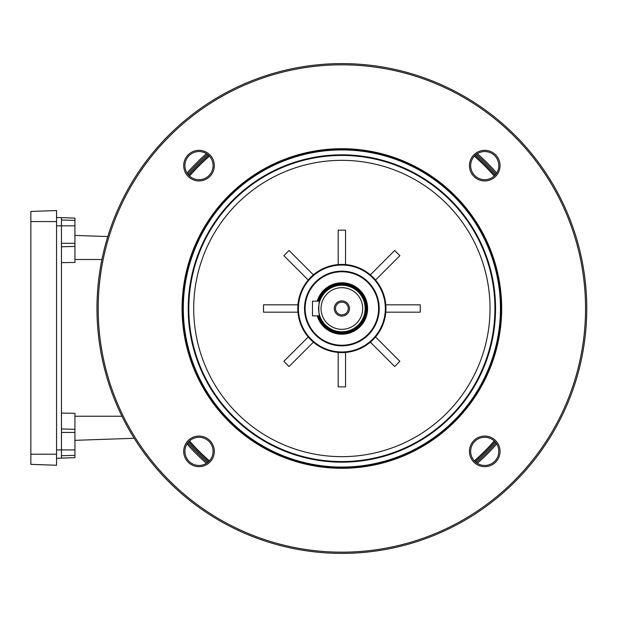 <?xml version="1.0" encoding="UTF-8"?>
<svg xmlns="http://www.w3.org/2000/svg" width="617" height="617" viewBox="0 0 617 617"><rect width="100%" height="100%" fill="white"/><g stroke="black" fill="none" stroke-linecap="round" stroke-linejoin="round"><path stroke-width="0.93" d="M334.283 308.5A7.589 7.589 0 0 1 341.872 300.911A7.589 7.589 0 0 1 349.469 308.5A7.589 7.589 0 0 1 341.872 316.089A7.589 7.589 0 0 1 334.283 308.5M348.243 308.5A6.371 6.371 0 0 0 341.872 302.129A6.371 6.371 0 0 0 335.509 308.5A6.371 6.371 0 0 0 341.872 314.871A6.371 6.371 0 0 0 348.243 308.5M318.896 315.85A24.125 24.125 0 0 0 365.997 308.5A24.125 24.125 0 0 0 318.896 301.15M318.511 301.15A24.487 24.487 0 0 1 366.367 308.5A24.487 24.487 0 0 1 318.511 315.85M341.872 329.316A20.816 20.816 0 0 0 362.688 308.5A20.816 20.816 0 0 0 341.872 287.684A20.816 20.816 0 0 0 321.056 308.5A20.816 20.816 0 0 0 341.872 329.316M341.872 285.231A23.269 23.269 0 0 1 365.141 308.5A23.269 23.269 0 0 1 341.872 331.769A23.269 23.269 0 0 1 318.611 308.5A23.269 23.269 0 0 1 341.872 285.231M319.799 315.85C318.503 316.305 318.495 300.703 319.799 301.15L312.487 301.15L312.487 315.85L319.799 315.85M475.314 461.832L479.787 457.822L475.314 461.832A203.271 203.271 0 0 0 495.204 441.942M496.708 443.947A205.716 205.716 0 0 1 477.319 463.336L477.573 463.112M205.885 154.142L206.425 153.664A205.716 205.716 0 0 0 187.036 173.053M203.957 159.178L208.43 155.168A203.271 203.271 0 0 0 188.54 175.058M491.194 170.585L495.204 175.058L491.194 170.585M477.319 153.664A205.716 205.716 0 0 1 496.708 173.053L496.484 172.806M188.54 441.942L192.55 446.415L188.54 441.942A203.271 203.271 0 0 0 208.43 461.832M206.425 463.336A205.716 205.716 0 0 1 187.036 443.947L187.26 444.194M209.31 156.032A202.044 202.044 0 0 0 189.404 175.93M189.404 441.07A202.044 202.044 0 0 0 209.31 460.968M474.442 460.968A202.044 202.044 0 0 0 494.34 441.07M208.43 155.168L207.489 155.993M206.934 156.487L204.69 158.507M495.204 175.058A203.271 203.271 0 0 0 475.314 155.168A203.271 203.271 0 0 1 495.204 175.058M494.34 175.93A202.044 202.044 0 0 0 474.442 156.032A202.044 202.044 0 0 1 494.34 175.93M317.871 315.85A25.104 25.104 0 0 0 359.626 326.246A25.104 25.104 0 0 0 359.626 290.754A25.104 25.104 0 0 0 317.871 301.15M317.231 301.15A25.713 25.713 0 0 1 360.058 290.314A25.713 25.713 0 0 1 360.058 326.686A25.713 25.713 0 0 1 317.231 315.85M367.848 334.476A36.735 36.735 0 0 0 367.848 282.524A36.735 36.735 0 0 0 315.896 282.524A36.735 36.735 0 0 0 315.896 334.476A36.735 36.735 0 0 0 367.848 334.476M315.464 282.092A37.344 37.344 0 0 1 368.28 282.092A37.344 37.344 0 0 1 368.28 334.908A37.344 37.344 0 0 1 315.464 334.908A37.344 37.344 0 0 1 315.464 282.092M372.614 339.234A43.468 43.468 0 0 0 372.614 277.766A43.468 43.468 0 0 0 311.138 277.766A43.468 43.468 0 0 0 311.138 339.234A43.468 43.468 0 0 0 372.614 339.234M373.046 339.674A44.085 44.085 0 0 1 310.706 339.674A44.085 44.085 0 0 1 310.706 277.326A44.085 44.085 0 0 1 373.046 277.326A44.085 44.085 0 0 1 373.046 339.674M297.942 304.829L297.942 312.171L263.505 312.171L263.505 304.829L297.942 304.829M308.215 336.967L313.405 342.157L289.057 366.513L283.859 361.315L308.215 336.967M338.201 352.43L345.551 352.43L345.551 386.867L338.201 386.867L338.201 352.43M308.215 280.033L283.859 255.685L289.057 250.487L313.405 274.843M338.201 230.133L345.551 230.133L345.551 264.57L338.201 264.57L338.201 230.133M394.687 250.487L399.885 255.685L375.537 280.033L370.339 274.843L394.687 250.487M420.239 304.829L420.239 312.171L385.802 312.171L385.802 304.829L420.239 304.829M375.537 336.967L399.885 361.315L394.687 366.513L370.339 342.157M450.101 416.73A153.062 153.062 0 0 0 450.101 200.27A153.062 153.062 0 0 0 233.642 200.27A153.062 153.062 0 0 0 233.642 416.73A153.062 153.062 0 0 0 450.101 416.73M233.211 199.839A153.672 153.672 0 0 1 450.541 199.839A153.672 153.672 0 0 1 450.541 417.161A153.672 153.672 0 0 1 233.211 417.161A153.672 153.672 0 0 1 233.211 199.839M454.868 421.488A42.249 42.249 0 0 0 454.868 421.496A159.795 159.795 0 0 1 228.876 421.496A159.795 159.795 0 0 1 228.876 195.504A42.249 42.249 0 0 0 228.884 195.504A159.795 159.795 0 0 1 454.868 195.504A159.795 159.795 0 0 1 454.868 421.496M494.695 461.323A14.083 14.083 0 0 0 494.695 441.41A14.083 14.083 0 0 0 474.781 441.41A14.083 14.083 0 0 0 474.781 461.323A14.083 14.083 0 0 0 494.695 461.323M473.918 440.546A15.309 15.309 0 0 1 495.559 440.546A15.309 15.309 0 0 1 495.559 462.187A15.309 15.309 0 0 1 473.918 462.187A15.309 15.309 0 0 1 473.918 440.546M494.695 175.59A14.083 14.083 0 0 0 494.695 155.677A14.083 14.083 0 0 0 474.781 155.677A14.083 14.083 0 0 0 474.781 175.59A14.083 14.083 0 0 0 494.695 175.59M473.918 154.813A15.309 15.309 0 0 1 495.559 154.813A15.309 15.309 0 0 1 495.559 176.454A15.309 15.309 0 0 1 473.918 176.454A15.309 15.309 0 0 1 473.918 154.813M208.962 175.59A14.083 14.083 0 0 0 208.962 155.677A14.083 14.083 0 0 0 189.049 155.677A14.083 14.083 0 0 0 189.049 175.59A14.083 14.083 0 0 0 208.962 175.59M188.185 154.813A15.309 15.309 0 0 1 209.834 154.813A15.309 15.309 0 0 1 209.834 176.454A15.309 15.309 0 0 1 188.185 176.454A15.309 15.309 0 0 1 188.185 154.813M208.962 461.323A14.083 14.083 0 0 0 208.962 441.41A14.083 14.083 0 0 0 189.049 441.41A14.083 14.083 0 0 0 189.049 461.323A14.083 14.083 0 0 0 208.962 461.323M188.185 440.546A15.309 15.309 0 0 1 209.834 440.546A15.309 15.309 0 0 1 209.834 462.187A15.309 15.309 0 0 1 188.185 462.187A15.309 15.309 0 0 1 188.185 440.546M515.041 481.669A244.903 244.903 0 0 1 168.703 481.669A244.903 244.903 0 0 1 168.703 135.331A244.903 244.903 0 0 1 515.041 135.331A244.903 244.903 0 0 1 515.041 481.669M169.567 136.195A243.676 243.676 0 0 0 169.567 480.805A243.676 243.676 0 0 0 514.177 480.805A243.676 243.676 0 0 0 514.177 136.195A243.676 243.676 0 0 0 169.567 136.195M454.436 421.064A159.186 159.186 0 0 1 229.316 421.064A159.186 159.186 0 0 1 229.316 195.936A159.186 159.186 0 0 1 454.436 195.936A159.186 159.186 0 0 1 454.436 421.064M229.748 196.376A158.577 158.577 0 0 0 229.748 420.624A158.577 158.577 0 0 0 454.004 420.624A158.577 158.577 0 0 0 454.004 196.376A158.577 158.577 0 0 0 229.748 196.376M188.146 349.839L187.969 349.153M187.699 348.127L187.583 347.687M183.156 320.67L183.365 323.192M185.293 279.833L185.617 278.113M61.461 413.097L74.935 413.29L74.935 432.44L61.461 432.44L61.461 217.624L74.935 218.094L74.935 262.456L61.461 262.649M61.461 432.44L61.461 458.123L56.563 458.292M74.935 440.337L133.712 438.301L133.712 437.507M74.935 457.667L56.563 458.308L74.935 457.667L61.461 458.138L74.935 457.652L61.461 458.123L74.935 457.652L74.935 455.385L61.461 455.716M74.935 432.44L74.935 455.385L74.935 449.916L61.461 449.916M61.461 217.624L74.935 218.094L74.935 220.362L61.461 220.03M30.85 211.438L30.85 464.339L56.563 465.257L56.563 210.544L30.85 211.438L56.563 210.544M30.85 464.339L56.563 465.257L30.85 464.362M319.028 315.85A24.001 24.001 0 0 0 365.873 308.5A24.001 24.001 0 0 0 319.028 301.15M474.334 460.853A201.882 201.882 0 0 0 494.225 440.962M209.418 156.147A201.882 201.882 0 0 0 189.519 176.038M189.519 440.962A201.882 201.882 0 0 0 209.418 460.853M209.271 461.007A202.091 202.091 0 0 1 189.365 441.101M189.365 175.899A202.091 202.091 0 0 1 209.271 155.993M494.379 441.101A202.091 202.091 0 0 1 474.473 461.007M475.283 461.801A203.217 203.217 0 0 0 495.173 441.911M208.469 155.199A203.217 203.217 0 0 0 188.578 175.089M188.578 441.911A203.217 203.217 0 0 0 208.469 461.801M207.474 462.619A204.489 204.489 0 0 1 187.753 442.906M187.753 174.094A204.489 204.489 0 0 1 207.474 154.381M495.991 442.906A204.489 204.489 0 0 1 476.278 462.619M494.225 176.038A201.882 201.882 0 0 0 474.334 156.147M476.278 154.381A204.489 204.489 0 0 1 495.991 174.094M495.173 175.089A203.217 203.217 0 0 0 475.283 155.199M474.473 155.993A202.091 202.091 0 0 1 494.379 175.899M237.105 203.733A148.165 148.165 0 0 0 237.105 413.267A148.165 148.165 0 0 0 446.639 413.267A148.165 148.165 0 0 0 446.639 203.733A148.165 148.165 0 0 0 237.105 203.733M74.935 235.416L107.774 236.558L74.935 235.416M74.935 416.244L121.95 416.244M74.935 259.502L101.921 259.502M61.461 225.845L56.563 225.845M61.461 217.662L56.563 217.493L61.461 217.662M61.461 449.932L56.563 449.932M74.935 429.309L61.461 428.977M74.935 246.43L61.461 246.769M74.935 225.822L61.461 225.822M74.935 243.299L61.461 243.299M30.85 454.22L56.563 454.22M30.85 221.565L56.563 221.565"/></g></svg>
